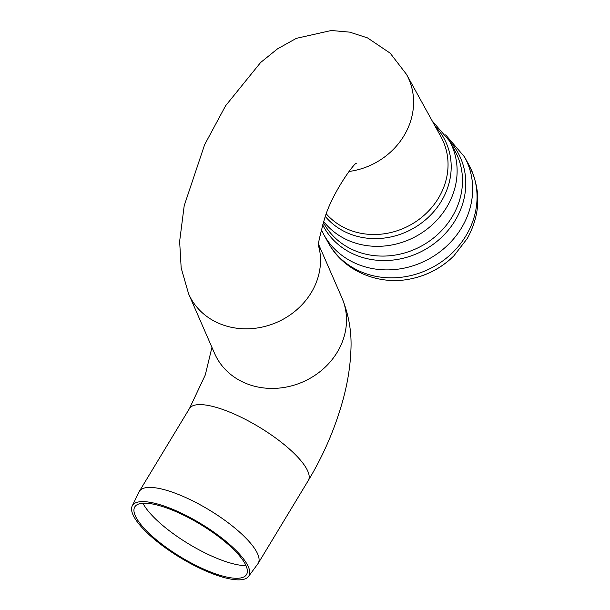 <?xml version="1.0" encoding="UTF-8"?>
<svg xmlns="http://www.w3.org/2000/svg" width="610" height="610" viewBox="0 0 610 610"><rect width="100%" height="100%" fill="white"/><g stroke="black" fill="none" stroke-linecap="round" stroke-linejoin="round"><path stroke-width="0.91" d="M411.811 278.625A77.18 69.311 -28.9 0 0 412.741 278.419L413.145 278.328A75.884 68.145 -28.9 0 0 453.878 255.849L467.313 238.457C480.741 213.858 481.267 189.329 468.892 164.852L464.5 156.892L445.666 134.879M142.915 503.25A66.749 19.489 -148.8 0 0 211.281 555.878A66.749 19.489 -148.8 0 0 246.013 565.638M202.863 568.726A65.308 19.07 31.2 0 1 134.535 507.375A65.308 19.07 31.2 0 1 200.53 524.425A65.308 19.07 31.2 0 1 246.242 574.978A65.308 19.07 31.2 0 1 202.863 568.726M248.567 576.412L257.885 563.785A69.471 20.29 -148.8 0 0 258.183 563.335A69.471 20.29 -148.8 0 0 209.253 510.006A69.471 20.29 -148.8 0 0 139.309 491.393A69.471 20.29 -148.8 0 0 139.049 491.873L132.187 505.98A68.045 19.871 -148.8 0 0 203.374 569.9A68.045 19.871 -148.8 0 0 248.567 576.412A68.045 19.871 -148.8 0 0 200.942 523.738A68.045 19.871 -148.8 0 0 132.187 505.98M468.892 164.852A80.367 72.171 -28.9 0 1 466.711 234.476A80.367 72.171 -28.9 0 1 359.564 271.153A80.367 72.171 -28.9 0 1 328.157 242.513C343.643 271.595 380.06 286.395 412.741 278.419A77.18 69.311 -28.9 0 0 454.175 255.552M328.157 242.513L323.765 234.553A80.367 72.171 -28.9 0 0 355.18 263.2A80.367 72.171 -28.9 0 0 462.327 226.516A80.367 72.171 -28.9 0 0 464.5 156.892M322.629 224.793A76.685 68.869 -28.9 0 0 387.388 260.493A76.685 68.869 -28.9 0 0 455.929 219.173A76.685 68.869 -28.9 0 0 449.349 140.719M323.33 222.498L323.689 223.146A74.923 67.283 -28.9 0 0 352.976 249.848A74.923 67.283 -28.9 0 0 452.856 215.65A74.923 67.283 -28.9 0 0 454.885 150.746L449.509 141.001L432.177 120.871M323.658 221.476A74.923 67.283 -28.9 0 0 347.593 240.104A74.923 67.283 -28.9 0 0 447.481 205.906A74.923 67.283 -28.9 0 0 449.509 141.001M325.336 216.504A71.37 64.088 -28.9 0 0 442.014 200.11A71.37 64.088 -28.9 0 0 435.197 126.354M326.297 213.881A69.471 62.388 -28.9 0 0 346.48 228.727A69.471 62.388 -28.9 0 0 439.101 197.015A69.471 62.388 -28.9 0 0 440.984 136.831L406.534 74.412A69.471 62.388 -28.9 0 1 348.989 171.471M318.595 244.343L341.943 297.886C348.859 314.851 351.848 332.328 350.902 350.331C350.224 367.746 347.159 385.764 341.714 404.369C333.914 431.057 322.774 456.44 308.302 480.512A69.471 20.29 -148.8 0 0 235.887 414.769A69.471 20.29 -148.8 0 0 189.435 408.578L205.273 374.998L211.944 347.364M341.943 297.886A69.471 61.412 156.4 0 1 322.499 369.584A69.471 61.412 156.4 0 1 243.863 382.5A69.471 61.412 156.4 0 1 214.583 353.419L188.597 293.822L181.17 267.965L179.637 241.354L184.205 205.684L204.632 144.684L225.601 105.766L260.623 62.502L277.436 48.907L296.353 38.346L331.314 30.5L349.751 32.147L367.525 37.904L390.171 53.161L406.534 74.412M318.527 245.533A69.471 61.412 156.4 0 1 272.792 323.971A69.471 61.412 156.4 0 1 188.597 293.822M321.287 229.627L323.765 234.553M318.504 247.081C317.368 246.814 319.381 237.381 324.55 218.784C331.55 194.201 353.731 163.388 356.362 163.251L356.331 163.267M189.435 408.578L139.309 491.393M308.302 480.512L258.183 563.335"/></g></svg>
